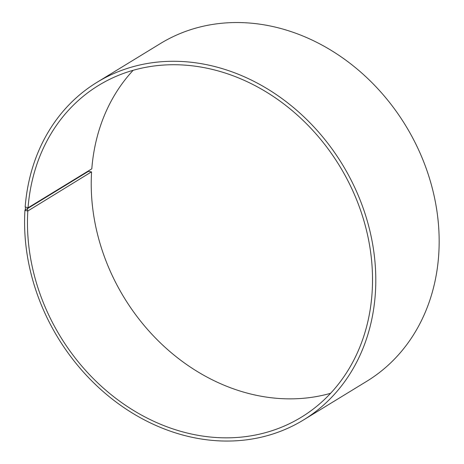 <?xml version="1.0" encoding="UTF-8"?>
<svg xmlns="http://www.w3.org/2000/svg" width="464" height="464" viewBox="0 0 464 464"><rect width="100%" height="100%" fill="white"/><g stroke="black" fill="none" stroke-linecap="round" stroke-linejoin="round"><path stroke-width="0.7" d="M28.049 207.814A194.422 163.606 58.6 0 1 98.6 85.411A194.422 163.606 58.6 0 1 339.596 165.95A194.422 163.606 58.6 0 1 301.414 417.165A194.422 163.606 58.6 0 1 116.748 399.034A194.422 163.606 58.6 0 1 27.828 210.987L91.466 171.877L88.317 171.407L24.946 210.151A197.896 166.53 58.6 0 0 115.455 401.551A197.896 166.53 58.6 0 0 303.421 420.013A197.896 166.53 58.6 0 0 342.281 164.308A197.896 166.53 58.6 0 0 96.976 82.331A197.896 166.53 58.6 0 0 25.172 206.921L28.049 207.814L91.808 168.838A194.422 163.606 58.6 0 1 133.156 70.302M330.617 393.292A194.422 163.606 58.6 0 1 91.582 172.011M96.976 82.331L160.347 43.587A197.896 166.53 58.6 0 1 405.652 125.57A197.896 166.53 58.6 0 1 366.792 381.269L303.421 420.013M25.468 207.275L25.242 210.494L27.828 210.987M24.946 210.151L25.242 210.494M27.678 207.831L27.457 211.01"/></g></svg>
